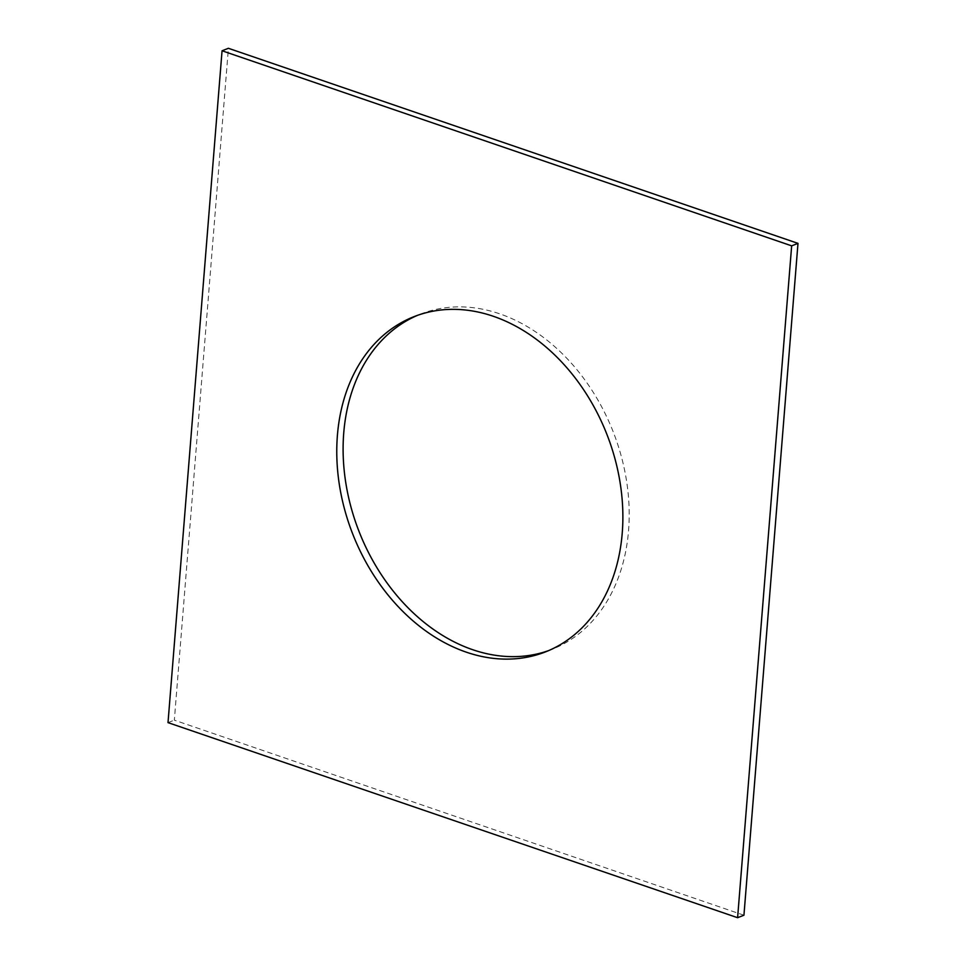 <?xml version="1.0" encoding="UTF-8"?>
<svg xmlns="http://www.w3.org/2000/svg" width="966" height="966" viewBox="0 0 966 966"><rect width="100%" height="100%" fill="white"/><g stroke="black" fill="none" stroke-linecap="round" stroke-linejoin="round"><path stroke-width="0.72" stroke-dasharray="4.83 3.62" d="M743.941 915.225L174.339 720.153L228.399 48.3M168.012 722.628L174.339 720.153M548.543 650.637A180.05 136.496 -111.4 0 0 551.719 649.454A180.05 136.496 -111.4 0 0 628.564 530.527A180.05 136.496 -111.4 0 0 566.293 357.746A180.05 136.496 -111.4 0 0 420.608 314.071A180.05 136.496 -111.4 0 0 417.457 315.363M545.392 651.929L551.719 649.454M414.281 316.546L420.608 314.071"/><path stroke-width="1.45" d="M222.059 50.775L168.012 722.628L737.601 917.7L743.941 915.225L797.988 243.372L228.399 48.3L222.059 50.775L791.661 245.847L797.988 243.372M737.601 917.7L791.661 245.847M622.237 533.003A180.05 136.496 -111.4 0 0 559.966 360.221A180.05 136.496 -111.4 0 0 414.281 316.546A180.05 136.496 -111.4 0 0 352.699 533.944A180.05 136.496 -111.4 0 0 545.392 651.929A180.05 136.496 -111.4 0 0 622.237 533.003M417.457 315.363A180.05 136.496 -111.4 0 0 359.038 531.469A180.05 136.496 -111.4 0 0 548.543 650.637"/></g></svg>
